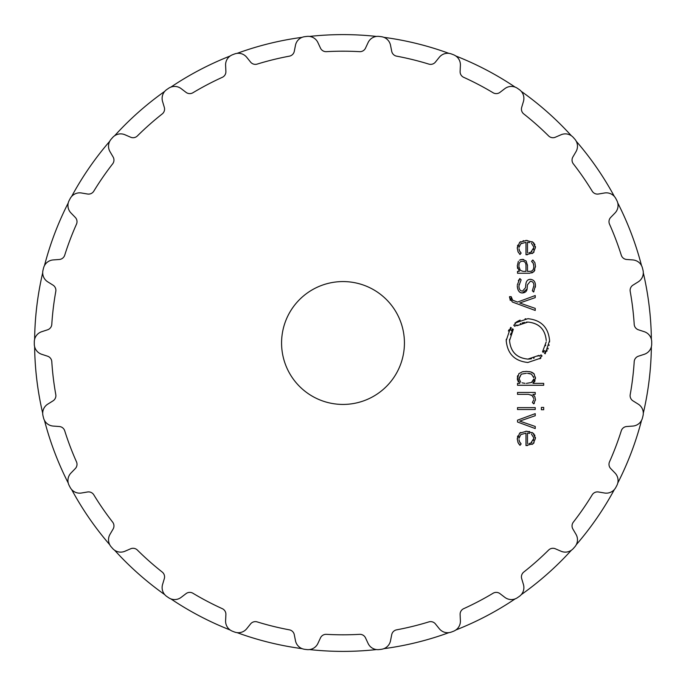 <?xml version="1.0" encoding="UTF-8"?>
<svg xmlns="http://www.w3.org/2000/svg" width="686" height="686" viewBox="0 0 686 686"><rect width="100%" height="100%" fill="white"/><g stroke="black" fill="none" stroke-linecap="round" stroke-linejoin="round"><path stroke-width="1.03" d="M34.626 346.704A308.391 308.391 0 0 0 42.703 413.204A308.391 308.391 0 0 1 34.626 346.704M44.479 420.398A308.391 308.391 0 0 0 68.231 483.03A308.391 308.391 0 0 1 44.479 420.398M71.67 489.59A308.391 308.391 0 0 0 109.726 544.718A308.391 308.391 0 0 1 71.67 489.59M114.639 550.258A308.391 308.391 0 0 0 164.777 594.676A308.391 308.391 0 0 1 114.639 550.258M170.874 598.887A308.391 308.391 0 0 0 230.187 630.014A308.391 308.391 0 0 1 170.874 598.887M237.116 632.646A308.391 308.391 0 0 0 302.149 648.673A308.391 308.391 0 0 1 237.116 632.646M309.506 649.565A308.391 308.391 0 0 0 376.494 649.565A308.391 308.391 0 0 1 309.506 649.565M383.851 648.673A308.391 308.391 0 0 0 448.884 632.646A308.391 308.391 0 0 1 383.851 648.673M455.813 630.014A308.391 308.391 0 0 0 515.126 598.887A308.391 308.391 0 0 1 455.813 630.014M521.223 594.676A308.391 308.391 0 0 0 571.361 550.258A308.391 308.391 0 0 1 521.223 594.676M576.274 544.718A308.391 308.391 0 0 0 614.33 489.59A308.391 308.391 0 0 1 576.274 544.718M617.769 483.03A308.391 308.391 0 0 0 641.521 420.398A308.391 308.391 0 0 1 617.769 483.03M643.297 413.204A308.391 308.391 0 0 0 651.374 346.704A308.391 308.391 0 0 1 643.297 413.204M651.374 339.296A308.391 308.391 0 0 0 643.297 272.796A308.391 308.391 0 0 1 651.374 339.296M641.521 265.602A308.391 308.391 0 0 0 617.769 202.97A308.391 308.391 0 0 1 641.521 265.602M614.33 196.41A308.391 308.391 0 0 0 576.274 141.282A308.391 308.391 0 0 1 614.33 196.41M571.361 135.742A308.391 308.391 0 0 0 521.223 91.324A308.391 308.391 0 0 1 571.361 135.742M515.126 87.113A308.391 308.391 0 0 0 455.813 55.986A308.391 308.391 0 0 1 515.126 87.113M448.884 53.354A308.391 308.391 0 0 0 383.851 37.327A308.391 308.391 0 0 1 448.884 53.354M376.494 36.435A308.391 308.391 0 0 0 309.506 36.435A308.391 308.391 0 0 1 376.494 36.435M302.149 37.327A308.391 308.391 0 0 0 237.116 53.354A308.391 308.391 0 0 1 302.149 37.327M230.187 55.986A308.391 308.391 0 0 0 170.874 87.113A308.391 308.391 0 0 1 230.187 55.986M164.777 91.324A308.391 308.391 0 0 0 114.639 135.742A308.391 308.391 0 0 1 164.777 91.324M109.726 141.282A308.391 308.391 0 0 0 71.67 196.41A308.391 308.391 0 0 1 109.726 141.282M68.231 202.97A308.391 308.391 0 0 0 44.479 265.602A308.391 308.391 0 0 1 68.231 202.97M42.703 272.796A308.391 308.391 0 0 0 34.626 339.296A308.391 308.391 0 0 1 42.703 272.796M517.45 88.314A308.7 308.7 0 0 1 518.359 88.948A308.7 308.7 0 0 0 517.45 88.314A10.753 10.753 0 0 0 504.853 88.631L499.965 92.361A6.14 6.14 0 0 1 493.08 92.747A291.807 291.807 0 0 0 463.702 77.329A6.14 6.14 0 0 1 460.109 71.447L460.392 65.299A10.753 10.753 0 0 0 453.506 54.76A308.7 308.7 0 0 0 452.468 54.357A308.7 308.7 0 0 0 451.431 53.971A10.753 10.753 0 0 0 439.28 57.29L435.421 62.083A6.14 6.14 0 0 1 428.827 64.098A291.807 291.807 0 0 0 396.611 56.158A6.14 6.14 0 0 1 391.715 51.313L390.523 45.276A10.753 10.753 0 0 0 381.313 36.684A308.7 308.7 0 0 0 380.207 36.547A308.7 308.7 0 0 0 379.109 36.418A10.753 10.753 0 0 0 368.108 42.549L365.509 48.131A6.14 6.14 0 0 1 359.593 51.664A291.807 291.807 0 0 0 326.407 51.664A6.14 6.14 0 0 1 320.491 48.131L317.892 42.549A10.753 10.753 0 0 0 306.891 36.418A308.7 308.7 0 0 0 305.793 36.547A308.7 308.7 0 0 0 304.687 36.684A10.753 10.753 0 0 0 295.477 45.276L294.285 51.313A6.14 6.14 0 0 1 289.389 56.158A291.807 291.807 0 0 0 257.173 64.098A6.14 6.14 0 0 1 250.579 62.083L246.72 57.29A10.753 10.753 0 0 0 234.569 53.971A308.7 308.7 0 0 0 233.532 54.357A308.7 308.7 0 0 0 232.494 54.76A10.753 10.753 0 0 0 225.608 65.299L225.891 71.447A6.14 6.14 0 0 1 222.298 77.329A291.807 291.807 0 0 0 192.92 92.747A6.14 6.14 0 0 1 186.035 92.361L181.147 88.631A10.753 10.753 0 0 0 168.55 88.314A308.7 308.7 0 0 0 167.641 88.948A308.7 308.7 0 0 0 166.724 89.574A10.753 10.753 0 0 0 162.556 101.459L164.314 107.359A6.14 6.14 0 0 1 162.23 113.936A291.807 291.807 0 0 0 137.389 135.931A6.14 6.14 0 0 1 130.614 137.209L124.972 134.765A10.753 10.753 0 0 0 112.676 137.466A308.7 308.7 0 0 0 111.938 138.298A308.7 308.7 0 0 0 111.201 139.129A10.753 10.753 0 0 0 110 151.666L113.113 156.974A6.14 6.14 0 0 1 112.658 163.851A291.807 291.807 0 0 0 93.811 191.154A6.14 6.14 0 0 1 87.542 194.018L81.471 192.989A10.753 10.753 0 0 0 70.178 198.563A308.7 308.7 0 0 0 69.149 200.526A10.753 10.753 0 0 0 70.984 212.986L75.271 217.393A6.14 6.14 0 0 1 76.48 224.176A291.807 291.807 0 0 0 64.716 255.201A6.14 6.14 0 0 1 59.313 259.48L53.174 259.934A10.753 10.753 0 0 0 43.535 268.046A308.7 308.7 0 0 0 43.269 269.126A308.7 308.7 0 0 0 43.004 270.198A10.753 10.753 0 0 0 47.771 281.86L52.993 285.119A6.14 6.14 0 0 1 55.789 291.413A291.807 291.807 0 0 0 51.793 324.349A6.14 6.14 0 0 1 47.566 329.803L41.717 331.707A10.753 10.753 0 0 0 34.3 341.894A308.7 308.7 0 0 0 34.3 343A308.7 308.7 0 0 0 34.3 344.106A10.753 10.753 0 0 0 41.717 354.293L47.566 356.197A6.14 6.14 0 0 1 51.793 361.651A291.807 291.807 0 0 0 55.789 394.587A6.14 6.14 0 0 1 52.993 400.881L47.771 404.14A10.753 10.753 0 0 0 43.004 415.802A308.7 308.7 0 0 0 43.269 416.874A308.7 308.7 0 0 0 43.535 417.954A10.753 10.753 0 0 0 53.174 426.066L59.313 426.521A6.14 6.14 0 0 1 64.716 430.799A291.807 291.807 0 0 0 76.48 461.824A6.14 6.14 0 0 1 75.271 468.607L70.984 473.014A10.753 10.753 0 0 0 69.149 485.474A308.7 308.7 0 0 0 70.178 487.437A10.753 10.753 0 0 0 81.471 493.011L87.542 491.982A6.14 6.14 0 0 1 93.811 494.846A291.807 291.807 0 0 0 112.658 522.149A6.14 6.14 0 0 1 113.113 529.026L110 534.334A10.753 10.753 0 0 0 111.201 546.871A308.7 308.7 0 0 0 111.938 547.702A308.7 308.7 0 0 0 112.676 548.534A10.753 10.753 0 0 0 124.972 551.235L130.614 548.791A6.14 6.14 0 0 1 137.389 550.069A291.807 291.807 0 0 0 162.23 572.064A6.14 6.14 0 0 1 164.314 578.641L162.556 584.541A10.753 10.753 0 0 0 166.724 596.426A308.7 308.7 0 0 0 167.641 597.052A308.7 308.7 0 0 0 168.55 597.686A10.753 10.753 0 0 0 181.147 597.369L186.035 593.639A6.14 6.14 0 0 1 192.92 593.253A291.807 291.807 0 0 0 222.298 608.671A6.14 6.14 0 0 1 225.891 614.553L225.608 620.701A10.753 10.753 0 0 0 232.494 631.24A308.7 308.7 0 0 0 233.532 631.643A308.7 308.7 0 0 1 232.494 631.24M642.465 268.046A308.7 308.7 0 0 1 642.731 269.126A308.7 308.7 0 0 0 642.465 268.046A10.753 10.753 0 0 0 632.826 259.934L626.687 259.48A6.14 6.14 0 0 1 621.284 255.201A291.807 291.807 0 0 0 609.52 224.176A6.14 6.14 0 0 1 610.729 217.393L615.016 212.986A10.753 10.753 0 0 0 616.851 200.526A308.7 308.7 0 0 0 615.822 198.563A10.753 10.753 0 0 0 604.529 192.989L598.458 194.018A6.14 6.14 0 0 1 592.19 191.154A291.807 291.807 0 0 0 573.342 163.851A6.14 6.14 0 0 1 572.887 156.974L576 151.666A10.753 10.753 0 0 0 574.799 139.129A308.7 308.7 0 0 0 574.062 138.298A308.7 308.7 0 0 0 573.325 137.466A10.753 10.753 0 0 0 561.028 134.765L555.386 137.209A6.14 6.14 0 0 1 548.611 135.931A291.807 291.807 0 0 0 523.77 113.936A6.14 6.14 0 0 1 521.686 107.359L523.444 101.459A10.753 10.753 0 0 0 519.276 89.574A308.7 308.7 0 0 0 518.359 88.948M574.799 546.871A308.7 308.7 0 0 1 574.062 547.702A308.7 308.7 0 0 0 574.799 546.871A10.753 10.753 0 0 0 576 534.334L572.887 529.026A6.14 6.14 0 0 1 573.342 522.149A291.807 291.807 0 0 0 592.19 494.846A6.14 6.14 0 0 1 598.458 491.982L604.529 493.011A10.753 10.753 0 0 0 615.822 487.437A308.7 308.7 0 0 0 616.851 485.474A10.753 10.753 0 0 0 615.016 473.014L610.729 468.607A6.14 6.14 0 0 1 609.52 461.824A291.807 291.807 0 0 0 621.284 430.799A6.14 6.14 0 0 1 626.687 426.521L632.826 426.066A10.753 10.753 0 0 0 642.465 417.954A308.7 308.7 0 0 0 642.731 416.874A308.7 308.7 0 0 0 642.996 415.802A10.753 10.753 0 0 0 638.229 404.14L633.007 400.881A6.14 6.14 0 0 1 630.211 394.587A291.807 291.807 0 0 0 634.207 361.651A6.14 6.14 0 0 1 638.434 356.197L644.283 354.293A10.753 10.753 0 0 0 651.7 344.106A308.7 308.7 0 0 0 651.7 343A308.7 308.7 0 0 0 651.7 341.894A10.753 10.753 0 0 0 644.283 331.707L638.434 329.803A6.14 6.14 0 0 1 634.207 324.349A291.807 291.807 0 0 0 630.211 291.413A6.14 6.14 0 0 1 633.007 285.119L638.229 281.86A10.753 10.753 0 0 0 642.996 270.198A308.7 308.7 0 0 0 642.731 269.126M453.506 631.24A308.7 308.7 0 0 1 452.468 631.643A308.7 308.7 0 0 0 453.506 631.24A10.753 10.753 0 0 0 460.392 620.701L460.109 614.553A6.14 6.14 0 0 1 463.702 608.671A291.807 291.807 0 0 0 493.08 593.253A6.14 6.14 0 0 1 499.965 593.639L504.853 597.369A10.753 10.753 0 0 0 517.45 597.686A308.7 308.7 0 0 0 518.359 597.052A308.7 308.7 0 0 0 519.276 596.426A10.753 10.753 0 0 0 523.444 584.541L521.686 578.641A6.14 6.14 0 0 1 523.77 572.064A291.807 291.807 0 0 0 548.611 550.069A6.14 6.14 0 0 1 555.386 548.791L561.028 551.235A10.753 10.753 0 0 0 573.325 548.534A308.7 308.7 0 0 0 574.062 547.702M404.431 343A61.431 61.431 0 0 1 312.284 396.199A61.431 61.431 0 0 1 312.284 289.801A61.431 61.431 0 0 1 404.431 343M233.532 631.643A308.7 308.7 0 0 0 234.569 632.029A10.753 10.753 0 0 0 246.72 628.71L250.579 623.917A6.14 6.14 0 0 1 257.173 621.902A291.807 291.807 0 0 0 289.389 629.842A6.14 6.14 0 0 1 294.285 634.687L295.477 640.724A10.753 10.753 0 0 0 304.687 649.316A308.7 308.7 0 0 0 305.793 649.453A308.7 308.7 0 0 0 306.891 649.582A10.753 10.753 0 0 0 317.892 643.451L320.491 637.869A6.14 6.14 0 0 1 326.407 634.336A291.807 291.807 0 0 0 359.593 634.336A6.14 6.14 0 0 1 365.509 637.869L368.108 643.451A10.753 10.753 0 0 0 379.109 649.582A308.7 308.7 0 0 0 380.207 649.453A308.7 308.7 0 0 0 381.313 649.316A10.753 10.753 0 0 0 390.523 640.724L391.715 634.687A6.14 6.14 0 0 1 396.611 629.842A291.807 291.807 0 0 0 428.827 621.902A6.14 6.14 0 0 1 435.421 623.917L439.28 628.71A10.753 10.753 0 0 0 451.431 632.029A308.7 308.7 0 0 0 452.468 631.643M519.028 438.285L520.777 434.607L525.982 433.149L525.982 445.574L533.202 443.688L535.457 438.414L533.091 433.149L526.385 431.254L519.619 433.2L517.304 438.86L517.99 442.513L520.022 445.317L521.128 443.902L519.491 441.655L519.019 439.632M535.234 413.641L517.527 420.166L517.527 422.019L535.234 428.553L535.234 426.469L519.731 421.093L535.234 415.716L535.234 413.641M535.243 409.516L535.243 407.63L517.527 407.63L517.527 409.516L535.243 409.516M543.689 409.739L543.689 407.407L541.374 407.407L541.374 409.739L543.689 409.739M533.785 399.724L532.405 402.51L533.768 403.882L535.457 399.578L534.797 396.551L532.885 394.347L535.234 394.347L535.234 392.452L517.527 392.452L517.527 394.347L528.443 394.347L532.19 395.59L533.777 398.532M517.304 378.072L519.808 383.371L517.527 383.371L517.527 385.266L543.689 385.266L543.689 383.371L532.971 383.371L535.466 378.072L533.922 373.69L530.518 371.855L526.385 371.392L522.252 371.855L518.848 373.69L517.355 379.084M542.06 355.974L540.362 357.355L540.902 358.092L527.894 362.474C514.689 361.136 507.46 353.839 506.217 340.582L510.633 327.351L511.353 327.899L510.092 329.709L511.37 330.489L512.545 328.826L513.291 329.383L509.552 340.59C510.607 351.807 516.721 357.981 527.894 359.104L538.887 355.391L539.453 356.137L541.04 354.868L542.06 355.974M526.222 322.137L527.903 322.068C539.076 323.132 545.198 329.306 546.253 340.59C545.198 329.366 539.076 323.192 527.903 322.068L516.892 325.764L516.352 325.035L514.766 326.304L513.745 325.198L515.443 323.818L514.886 323.08L527.903 318.698C541.117 320.028 548.346 327.325 549.589 340.582L545.181 353.813L544.452 353.264L545.713 351.464L544.435 350.683L543.261 352.347L542.532 351.789L546.21 341.894M509.518 297.441L512.373 302.02L535.234 310.458L535.234 308.383L519.731 302.998L535.234 297.621L535.234 295.546L517.527 302.072L512.665 300.211L511.173 296.652L509.518 296.652L510.264 300.425M527.037 288.943L522.561 292.948C519.422 293.111 517.673 290.718 517.304 285.788C517.493 290.452 519.242 292.836 522.561 292.948C525.699 292.622 527.242 290.881 527.2 287.717L527.457 284.827L530.432 281.191C532.885 281.543 534.025 283.069 533.845 285.753L532.336 290.761L533.588 292.022L535.457 285.753C535.466 281.843 533.794 279.708 530.424 279.339C527.594 279.425 526.051 281.217 525.793 284.716L525.536 287.683L522.561 291.096C520.108 290.984 518.908 289.192 518.959 285.719L521.128 279.854L519.842 278.559L517.33 284.913M518.359 261.323L517.304 265.911L519.293 271.356L517.527 271.356L517.527 273.251L529.652 273.251L533.957 271.579L535.466 266.314L534.891 262.618L532.748 260.011L531.564 261.383L533.296 263.33L533.811 266.314C533.802 269.804 532.353 271.485 529.472 271.356L527.483 271.356L527.483 265.576L526.145 260.989L522.38 259.342L519.482 260.166M519.028 247.389L520.777 243.787L525.982 242.321L525.982 254.755L533.202 252.86L535.457 247.595L533.091 242.321L526.385 240.434L519.619 242.381L517.304 248.032L517.99 251.685L520.022 254.489L521.128 253.074L519.491 250.836L519.019 248.804M519.345 436.682L519.122 437.548M534.068 442.804L532.104 444.434M527.448 445.566L526.831 445.574M532.002 432.437L534.051 434.101M534.66 435.001L534.917 435.516M535.372 437.188L535.432 437.685M525.759 431.262L527.208 431.271M528.846 431.434L529.703 431.597M519.619 433.2L520.717 432.454M517.33 439.657L517.33 438.097M517.501 436.853L517.75 435.944M520.022 445.317L519.448 444.708M518.993 444.134L517.99 442.513M519.208 440.832L519.722 442.11M520.4 443.096L521.128 443.902M535.457 399.578L535.44 400.187M534.377 403.188L533.768 403.882M532.885 394.347L533.374 394.69M533.005 396.474L531.024 394.853M518.299 381.862L518.016 381.407M517.57 380.276L517.433 379.667M535.423 377.24L535.432 378.946M535.071 380.679L534.548 381.742M533.888 382.574L532.971 383.371M533.065 372.97L534.36 374.222M531.118 372.018L532.345 372.524M529.189 371.598L530.518 371.855M522.252 371.855L523.581 371.598M517.39 376.854L517.69 375.628M538.887 355.391L537.798 356.163M534.205 357.981L533.502 358.229M531.513 358.752L529.481 359.035M529.223 359.061L527.894 359.104C516.73 358.041 510.607 351.867 509.552 340.59L509.604 339.244M510.435 334.879L511.173 332.95M511.713 331.853L513.291 329.383M511.739 329.906L511.37 330.489M510.092 329.709L510.41 329.194M509.106 329.666L508.386 331.021M506.251 339.33L506.225 341.208M527.268 362.465L527.894 362.474M539.882 358.821L540.902 358.092M545.704 345.109L545.542 345.727M543.321 350.649L542.532 351.789M544.084 351.241L544.435 350.683M545.713 351.464L545.396 351.978M546.828 351.283L547.162 350.657M547.857 349.174L548.208 348.308M549.049 345.452L549.16 344.938M549.546 341.937L549.58 339.956M528.529 318.707L527.903 318.698M525.862 318.793L525.064 318.879M520.16 320.13L518.693 320.765M517.99 321.117L515.915 322.351M515.726 325.49L516.352 325.035M516.892 325.764L517.964 325.01M520.237 323.749L520.76 323.518M522.132 322.995L524.541 322.369M511.173 297.57L511.422 298.976M512.176 299.954L512.665 300.211M533.828 286.448L533.845 285.753C534.034 283.061 532.893 281.534 530.432 281.191L527.457 284.827M535.44 285.136L535.38 287.194M533.965 291.473L533.588 292.022M525.793 284.716C526.102 281.131 527.645 279.339 530.424 279.339L531.041 279.374M521.96 291.053L522.561 291.096L525.536 287.683M519.028 284.433L518.976 286.336M518.333 280.745L519.842 278.559M517.596 268.526L517.313 265.533M534.891 270.01L533.957 271.579L531.796 272.951M535.466 266.314L535.449 266.931M532.748 260.011L533.442 260.577M533.708 264.796L532.953 262.729M532.053 261.752L531.564 261.383M529.472 271.356L530.081 271.339M527.465 264.907L527.483 265.576M520.58 259.625L523.615 259.462M519.336 245.888L519.062 247.063M521.514 243.264L520.777 243.787M534.068 251.985L532.104 253.606M527.448 254.738L526.831 254.755M532.002 241.609L534.051 243.273M534.66 244.182L534.917 244.688M535.372 246.368L535.432 246.866M525.759 240.443L527.208 240.452M519.619 242.381L520.717 241.635M523.101 240.76L523.555 240.666M517.33 248.829L517.33 247.277M517.501 246.025L517.75 245.116M520.022 254.489L519.448 253.88M518.333 252.362L517.99 251.685M519.233 250.124L519.722 251.282M520.52 252.414L521.128 253.074M530.201 443.293L528.906 443.585M533.348 440.609L533.802 438.414L530.827 443.053L531.924 442.393M531.427 434.075L533.777 437.805M528.109 433.166L529.661 433.406M533.768 379.049L531.47 382.505L532.396 381.87M533.434 380.438L533.691 379.564M527.525 373.304L531.47 374.153L533.777 377.72M533.682 377.077L533.562 376.614M530.209 373.664L528.709 373.39M520.674 382.128L518.959 378.329L521.291 374.153L518.985 378.938M525.004 383.337L522.132 382.848M518.976 265.293L518.959 265.911C518.805 262.918 519.962 261.366 522.415 261.229C524.816 261.289 526.008 262.807 525.982 265.799C525.982 262.755 524.79 261.229 522.415 261.229L522.106 261.237M519.602 269.409L520.322 270.361L518.976 266.803M523.041 271.339L520.322 270.361M530.201 252.465L528.906 252.757M533.365 249.755L533.802 247.586L530.827 252.225L531.924 251.565M531.427 243.238L533.777 246.969M527.483 252.851L527.483 242.321L529.661 242.578M527.483 443.679L527.483 433.149M531.47 382.505L526.385 383.371M521.291 374.153L526.385 373.287M525.982 265.799L525.982 271.364L523.701 271.364"/></g></svg>
